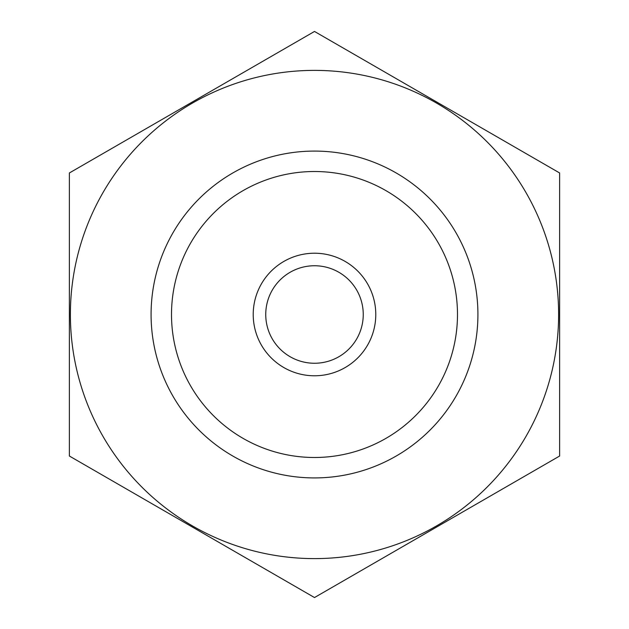 <?xml version="1.0" encoding="UTF-8"?>
<svg xmlns="http://www.w3.org/2000/svg" width="629" height="629" viewBox="0 0 629 629"><rect width="100%" height="100%" fill="white"/><g stroke="black" fill="none" stroke-linecap="round" stroke-linejoin="round"><path stroke-width="0.94" d="M171.505 314.5A142.995 142.995 0 0 1 385.994 190.666A142.995 142.995 0 0 1 385.994 438.334A142.995 142.995 0 0 1 171.505 314.5M314.5 558.607A244.107 244.107 0 0 1 103.093 192.443A244.107 244.107 0 0 1 525.907 192.443A244.107 244.107 0 0 1 314.5 558.607M314.5 477.922A163.422 163.422 0 0 1 172.975 232.793A163.422 163.422 0 0 1 456.025 232.793A163.422 163.422 0 0 1 314.5 477.922M69.371 172.975L69.371 456.025L314.5 597.55L559.629 456.025L559.629 172.975L314.5 31.45L69.371 172.975M363.248 314.5A48.748 48.748 0 0 1 290.126 356.722A48.748 48.748 0 0 1 290.126 272.278A48.748 48.748 0 0 1 363.248 314.5M375.78 314.5A61.28 61.28 0 0 1 283.86 367.572A61.28 61.28 0 0 1 283.86 261.428A61.28 61.28 0 0 1 375.78 314.5"/></g></svg>

